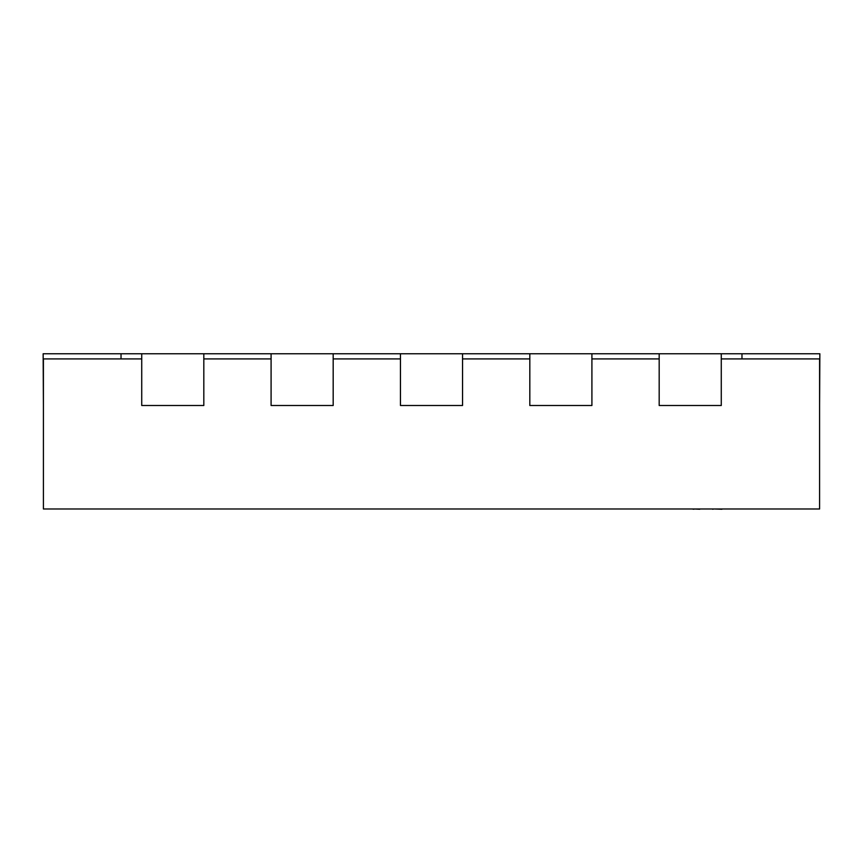 <?xml version="1.0" encoding="UTF-8"?>
<svg xmlns="http://www.w3.org/2000/svg" width="863" height="863" viewBox="0 0 863 863"><rect width="100%" height="100%" fill="white"/><g stroke="black" fill="none" stroke-linecap="round" stroke-linejoin="round"><path stroke-width="1.29" d="M141.726 358.922L43.409 358.922L43.409 508.987L819.591 508.987L819.591 358.922L721.274 358.922M271.09 358.922L203.819 358.922M400.454 358.922L333.183 358.922M529.817 358.922L462.546 358.922M659.181 358.922L591.91 358.922M43.409 405.502L43.15 353.754L141.726 353.754L141.726 405.502L203.819 405.502L203.819 353.754L271.09 353.754L271.09 405.502L333.183 405.502L333.183 353.754L400.454 353.754L400.454 405.502L462.546 405.502L462.546 353.754L529.817 353.754L529.817 405.502L591.91 405.502L591.91 353.754L659.181 353.754L659.181 405.502L721.274 405.502L721.274 353.754L741.975 353.754L741.975 358.922M659.181 353.754L721.274 353.754M529.817 353.754L591.91 353.754M400.454 353.754L462.546 353.754M271.09 353.754L333.183 353.754M141.726 353.754L203.819 353.754M121.025 353.754L121.025 358.922M741.975 353.754L819.85 353.754L819.591 405.502M699.785 509.246L693.917 508.987M693.917 509.246L692.018 508.987M700.389 508.987L711.425 508.987M755.524 508.987L722.288 508.987M721.953 509.246L714.37 508.987M712.676 509.246L713.852 508.987M769.591 508.987L756.344 508.987M679.947 508.987L613.118 508.987"/></g></svg>
